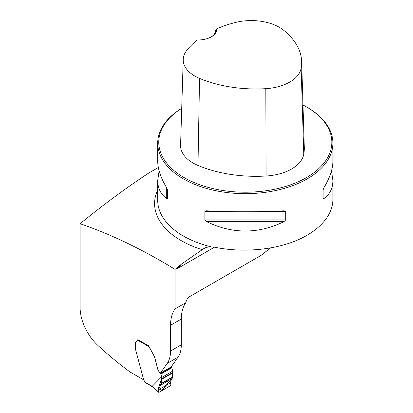 <?xml version="1.0" encoding="UTF-8"?>
<svg xmlns="http://www.w3.org/2000/svg" width="413" height="413" viewBox="0 0 413 413"><rect width="100%" height="100%" fill="white"/><g stroke="black" fill="none" stroke-linecap="round" stroke-linejoin="round"><path stroke-width="0.62" d="M158.329 167.508L148.675 173.083C125.681 188.22 102.827 205.101 80.107 223.727L80.107 307.706A35.038 20.227 -120 0 0 97.824 345.356A305.527 176.397 -120 0 0 130.028 371.979L143.662 379.846M137.834 339.904L137.834 339.605L148.866 345.975A4.202 2.426 60 0 0 148.923 346.311L154.333 356.455L148.938 346.667L137.772 340.219A1.75 1.012 60 0 1 137.41 341.014L135.98 341.84A2.101 1.213 -120 0 0 135.541 342.805L135.541 349.3A0.702 0.403 -120 0 0 135.572 349.512L143.703 380.006L145.345 382.345L152.134 386.387L161.581 376.77L160.869 374.106A0.878 0.506 -120 0 0 160.549 373.517C158.509 371.468 157.322 369.015 156.981 366.166L154.503 356.868A1.053 0.609 -120 0 0 154.333 356.455M160.611 373.486C158.571 371.432 157.384 368.979 157.043 366.13L154.565 356.832A1.053 0.609 -120 0 0 154.395 356.419M167.219 363.404L160.342 373.187L171.121 366.966L177.998 357.183L167.219 363.404A35.038 20.227 60 0 0 170.538 351.019L170.538 325.299A45.549 26.298 60 0 1 175.081 308.883L175.081 269.405L181.297 264.248L177.156 268.729L177.156 267.578M80.107 223.727C111.288 234.414 142.944 249.638 175.081 269.405M177.998 357.183A35.038 20.227 60 0 0 181.317 344.793L181.317 319.079A45.549 26.298 60 0 1 185.489 303.178L185.907 302.631A5.606 3.237 -60 0 1 189.82 296.524L260.985 255.435L270.561 247.96M185.489 303.178A45.549 26.298 60 0 1 185.855 302.662L175.081 308.883M331.489 170.853L332.893 180.517L332.893 199.644C332.826 215.854 318.377 231.703 295.114 241.068C271.785 250.376 240.893 252.699 214.373 247.144L208.89 246.798L205.612 247.707L203.568 248.74L181.297 264.248M181.715 108.32A87.592 50.572 0 0 0 157.704 143.105A87.592 50.572 0 0 0 183.362 178.865A87.592 50.572 0 0 0 278.816 189.825A87.592 50.572 0 0 0 332.893 143.105A87.592 50.572 0 0 0 307.236 107.344L306.492 106.915A86.544 49.963 0 0 0 302.992 105.005M332.893 180.517C332.837 188.328 329.837 194.358 323.89 198.601L323.012 198.364L323.012 190.001L323.89 187.765C329.837 177.915 332.837 169.056 332.893 161.189L332.893 143.105M157.704 143.105L157.704 161.189C157.761 169.056 160.76 177.915 166.702 187.765L167.58 190.001L167.58 198.364L166.702 198.601C160.76 194.358 157.761 188.328 157.704 180.517L159.103 170.853M283.974 210.811L285.703 211.544L285.703 219.902L283.974 221.647C258.187 234.145 232.405 234.145 206.624 221.647L204.889 219.902L204.889 211.544L206.624 210.811C232.405 212.07 258.187 212.07 283.974 210.811L284.247 210.8M206.345 210.8L206.624 210.811M216.779 28.771A95.728 55.27 180 0 1 235.111 22.56A39.669 22.901 180 0 1 283.333 29.999A95.728 55.27 180 0 1 301.655 61.547A95.728 55.27 180 0 1 301.154 68.269A39.669 22.901 180 0 1 265.817 88.671A95.728 55.27 180 0 1 199.536 78.382A39.669 22.901 180 0 1 183.222 59.457A39.669 22.901 180 0 1 186.65 50.541A95.728 55.27 180 0 1 197.409 39.953A18.57 10.723 0 0 0 211.358 36.824A18.57 10.723 0 0 0 216.779 28.771L215.741 30.144M183.222 59.457L180.579 145.257A42.307 24.429 0 0 0 197.982 165.437A98.366 56.793 0 0 0 266.091 176.01A42.307 24.429 0 0 0 303.777 154.25A98.366 56.793 0 0 0 304.293 147.348L301.655 61.547M181.715 108.351A86.544 49.963 0 0 0 184.105 177.575A86.544 49.963 0 0 0 306.492 177.575A86.544 49.963 0 0 0 306.492 106.915M215.741 30.066A17.516 10.113 180 0 1 215.741 30.103A17.516 10.113 180 0 1 210.971 37.041M167.58 198.364L167.58 190.001M171.163 366.904L171.452 367.224A0.878 0.506 60 0 1 171.772 367.813L172.711 371.127L161.71 377.482L161.163 383.553L159.934 385.603M137.772 340.219L137.772 340.214A0.712 0.413 -60 0 1 137.952 339.672M148.923 346.311L148.938 346.667M145.851 382.639L145.345 382.345M151.411 386.088L151.287 385.778M160.187 385.474C158.902 386.098 158.298 387.549 158.38 389.836L158.494 391.896L159.062 392.288L170.492 385.69L170.889 384.74L170.502 382.836L171.457 378.969L161.529 390.863L158.943 386.661L161.4 379.439L172.613 372.97L172.711 371.127M160.27 385.427L172.04 378.633L172.81 377.095L172.613 372.97L161.4 379.439M161.581 376.77L161.71 377.482M158.654 392.273L152.134 386.387M170.502 382.836L158.38 389.836M160.404 385.257L172.216 378.437L172.613 372.97M214.497 247.17L177.156 268.729M202.076 249.622A90.71 52.368 180 0 1 157.704 189.97M210.651 246.706A87.592 50.572 180 0 1 183.362 236.019A87.592 50.572 180 0 1 157.704 200.259L157.704 180.517M181.317 319.079L170.538 325.299M181.317 344.793L170.538 351.019M301.154 68.269L303.777 154.25M199.536 78.382L197.982 165.437M265.817 88.671L266.091 176.01M166.702 198.601L166.702 187.765M323.89 187.765L323.89 198.601M283.974 221.647L206.624 221.647M285.703 219.902L204.889 219.902M285.703 211.544L264.279 211.544M226.319 211.544L204.889 211.544M152.144 386.361L158.494 391.896M171.452 367.224L160.549 373.517M171.772 367.813L160.869 374.106M172.81 377.095L161.091 383.863M172.856 376.801L161.163 383.553M172.706 372.511L161.54 378.958M145.495 382.67L152.216 386.666M172.04 378.638L160.229 385.453"/></g></svg>
